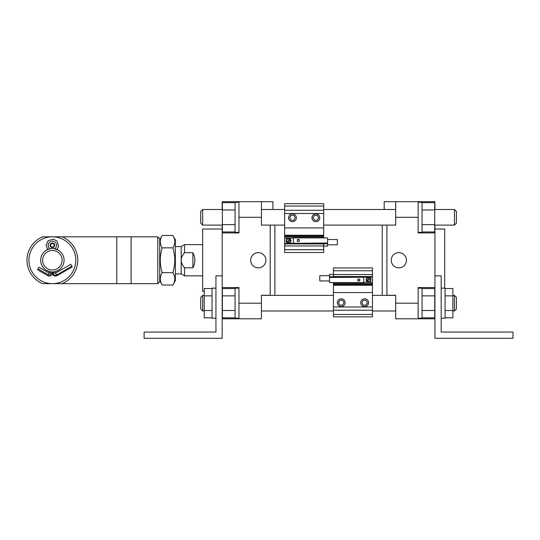 <?xml version="1.0" encoding="UTF-8"?>
<svg xmlns="http://www.w3.org/2000/svg" width="540" height="540" viewBox="0 0 540 540"><rect width="100%" height="100%" fill="white"/><g stroke="black" fill="none" stroke-linecap="round" stroke-linejoin="round"><path stroke-width="0.81" d="M391.21 260.24A7.614 7.614 0 0 1 402.624 253.651A7.614 7.614 0 0 1 402.624 266.834A7.614 7.614 0 0 1 391.21 260.24M250.675 260.24A7.614 7.614 0 0 1 262.096 253.651A7.614 7.614 0 0 1 262.096 266.834A7.614 7.614 0 0 1 250.675 260.24M422.044 288.529L434.734 288.529L434.734 317.831L422.044 317.831M422.044 310.507L434.734 310.507M422.044 295.859L434.734 295.859M422.044 202.649L434.734 202.649L434.734 231.95L422.044 231.95M422.044 224.626L434.734 224.626M422.044 209.979L434.734 209.979M235.062 317.831L222.379 317.831L222.379 288.529L235.062 288.529M235.062 295.859L222.379 295.859M235.062 310.507L222.379 310.507M235.062 231.95L222.379 231.95L222.379 202.649L235.062 202.649M235.062 209.979L222.379 209.979M235.062 224.626L222.379 224.626M395.699 310.986L372.472 310.986M333.437 310.986L261.414 310.986M202.662 295.373L202.662 310.986L200.711 309.035L200.711 297.324L202.662 295.373L204.221 295.373M204.221 310.986L202.662 310.986M238.964 288.151L235.062 288.151L235.062 318.209L238.964 318.209M418.142 288.151L422.044 288.151L422.044 318.209L418.142 318.209M452.885 295.373L454.444 295.373L454.444 310.986L452.885 310.986M454.444 295.373L456.394 297.324L456.394 309.035L454.444 310.986M384.183 209.493L384.183 201.69L395.699 201.69L395.699 225.106L323.676 225.106M284.641 225.106L261.414 225.106L261.414 201.69L272.93 201.69L272.93 209.493M202.662 209.493L202.662 225.106L200.711 223.155L200.711 211.444L202.662 209.493L222.379 209.493M222.379 225.106L202.662 225.106M238.964 202.271L235.062 202.271L235.062 232.328L238.964 232.328M418.142 202.271L422.044 202.271L422.044 232.328L418.142 232.328M434.734 209.493L454.444 209.493L454.444 225.106L434.734 225.106M454.444 209.493L456.394 211.444L456.394 223.155L454.444 225.106M434.93 318.796L418.142 318.796L418.142 287.564L434.93 287.564L434.93 338.31L513 338.31L513 332.066L441.173 332.066L441.173 275.852L434.93 275.852M434.93 225.106L434.93 232.916L418.142 232.916L418.142 201.69L434.93 201.69L434.734 204.025M434.93 204.025L434.93 209.493M386.91 225.106L386.91 295.279L395.699 295.279L395.699 318.796L418.142 318.796M434.93 232.916L434.93 287.564M382.232 295.373L382.232 225.106M222.183 209.493L222.183 201.69L238.964 201.69L238.964 232.916L222.183 232.916L222.183 287.564L238.964 287.564L238.964 318.796L261.414 318.796L261.414 295.279L270.196 295.279L270.196 225.106M274.88 225.106L274.88 295.373M238.964 201.69L261.414 201.69M238.964 318.796L222.183 318.796M204.221 291.472L202.662 291.472L202.662 229.014L222.183 229.014M434.93 229.014L444.69 229.014L444.69 288.151M222.183 232.916L222.183 225.106M395.699 201.69L418.142 201.69M192.901 252.679C195.487 257.722 195.487 262.764 192.901 267.8L192.901 252.679L184.572 252.679C182.297 255.373 181.17 257.891 181.19 260.24L181.19 273.901L184.572 275.852L202.662 275.852M192.901 267.8L184.572 267.8C182.297 265.106 181.17 262.589 181.19 260.24L181.19 246.578L184.572 244.627L184.572 252.679M184.572 267.8L184.572 275.852M172.854 272.639C175.439 264.371 175.439 256.109 172.854 247.847C175.439 243.716 175.439 239.585 172.854 235.447L162.203 235.447C159.617 239.585 159.617 243.716 162.203 247.847C159.617 256.109 159.617 264.371 162.203 272.639C159.617 276.77 159.617 280.901 162.203 285.032L172.854 285.032C175.439 280.901 175.439 276.77 172.854 272.639L162.203 272.639M172.854 285.032L175.338 280.733L175.338 239.747L172.854 235.447M159.725 280.733L162.203 285.032M162.203 247.847L172.854 247.847M53.123 271.931L53.123 272.93A2.376 2.376 0 0 0 56.68 274.982L71.894 266.2L72.272 266.848L57.058 275.63A3.125 3.125 0 0 1 52.373 272.93L52.454 271.951M53.123 272.93L55.593 273.098L70.808 264.317L71.894 266.2M52.373 272.93A3.125 3.125 0 0 1 47.689 275.63L37.55 269.777L39.008 267.239L49.154 273.098L48.215 274.725L38.07 268.866M49.154 273.098L51.32 272.93A2.072 2.072 0 0 1 48.215 274.725M51.32 272.93L51.32 271.904M54.688 248.765A4.158 4.158 0 0 0 54.331 241.643A4.158 4.158 0 0 0 48.215 245.309A4.158 4.158 0 0 0 50.058 248.765M50.092 245.309A2.281 2.281 0 0 0 53.514 247.286A2.281 2.281 0 0 0 53.514 243.331A2.281 2.281 0 0 0 50.092 245.309M52.373 247.064A1.755 1.755 0 0 0 54.128 245.309A1.755 1.755 0 0 0 52.373 243.554A1.755 1.755 0 0 0 50.618 245.309A1.755 1.755 0 0 0 52.373 247.064M47.554 270.911L46.852 270.567M46.46 270.351L50.612 271.816M54.938 271.667L58.185 270.405M116.782 236.817L42.613 236.817A25.373 25.373 0 0 0 42.613 283.662L52.373 283.662A23.423 23.423 0 0 0 72.657 248.528A23.423 23.423 0 0 0 32.09 248.528A23.423 23.423 0 0 0 52.373 283.662L116.782 283.662L116.782 236.817L131.099 236.817L131.099 283.662L116.782 283.662M57.2 249.568L57.895 249.912M58.421 250.209L54.135 248.663M49.808 248.812L46.325 250.209M52.373 271.951A11.711 11.711 0 0 0 62.519 254.387A11.711 11.711 0 0 0 42.235 254.387A11.711 11.711 0 0 0 52.373 271.951M52.373 270A9.761 9.761 0 0 0 60.824 255.359A9.761 9.761 0 0 0 43.922 255.359A9.761 9.761 0 0 0 52.373 270M157.768 236.817L159.725 238.768L159.725 281.711L157.768 283.662L157.768 236.817L131.099 236.817M157.768 283.662L131.099 283.662M62.134 236.817A25.373 25.373 0 0 1 62.134 283.662M222.183 275.852L215.933 275.852L215.933 332.066L144.106 332.066L144.106 338.31L222.183 338.31L222.183 287.564M212.031 317.831L204.221 317.831L204.221 288.529L212.031 288.529M212.031 295.859L204.221 295.859M212.031 310.507L204.221 310.507M215.933 318.209L212.031 318.209L212.031 288.151L215.933 288.151M445.075 317.831L452.885 317.831L452.885 310.507L445.075 310.507M445.075 295.859L452.885 295.859L452.885 310.507M445.075 288.529L452.885 288.529L452.885 295.859M441.173 288.151L445.075 288.151L445.075 318.209L441.173 318.209M297.324 241.38L297.324 239.551L299.275 239.551L299.275 241.38L297.324 241.38L297.324 239.693L299.275 239.693L299.275 241.38M284.641 206.037L323.676 206.037L323.676 203.641L284.641 203.641L284.641 243.297L327.578 243.027L327.578 237.911L293.423 237.911L293.423 243.027M287.57 242.426A2.052 1.917 0 0 0 290.344 239.828L287.57 242.771A2.052 1.917 180 0 1 286.74 241.994L289.514 239.396A2.052 1.917 180 0 1 290.203 239.956M286.74 241.994L289.514 239.396M289.514 239.051A2.052 1.917 0 0 0 286.74 241.65M286.49 240.739L286.49 241.421A2.052 1.917 0 0 0 286.673 242.204M290.412 242.204A2.052 1.917 0 0 0 290.594 241.421L290.594 240.739M286.132 241.083A2.437 2.288 180 0 1 286.673 239.956M289.514 239.328A2.437 2.288 180 0 1 290.318 239.855M290.412 239.956A2.437 2.288 180 0 1 290.952 241.083M290.979 240.739A2.437 2.288 180 0 1 288.542 243.027A2.437 2.288 180 0 1 286.106 240.739A2.437 2.288 180 0 1 288.542 238.457A2.437 2.288 180 0 1 290.979 240.739M284.641 238.181L293.423 238.181M327.578 239.544L337.338 239.544L337.338 244.809L327.578 244.809M323.676 243.756L327.578 243.756L327.578 246.078L323.676 246.078M327.578 243.756L327.578 243.027M284.641 243.371L284.641 252.538L323.676 252.538L323.676 243.371M291.04 220.232L289.629 217.796L291.04 215.359L293.855 215.359L295.265 217.796L293.855 220.232L291.04 220.232M314.456 220.232L313.051 217.796L314.456 215.359L317.277 215.359L318.688 217.796L317.277 220.232L314.456 220.232M288.542 217.796A3.902 3.902 0 0 1 294.394 214.414A3.902 3.902 0 0 1 294.394 221.177A3.902 3.902 0 0 1 288.542 217.796M311.965 217.796A3.902 3.902 0 0 1 317.817 214.414A3.902 3.902 0 0 1 317.817 221.177A3.902 3.902 0 0 1 311.965 217.796M323.676 206.037L323.676 237.911M284.641 236.081L323.676 236.081M359.782 279.099L359.782 280.928L357.831 280.928L357.831 279.099L359.782 279.099L359.782 280.793L357.831 280.793L357.831 279.099M372.472 314.449L333.437 314.449L333.437 316.845L372.472 316.845L372.472 277.182L329.528 277.459L329.528 282.575L363.69 282.575L363.69 277.459M369.542 278.053A2.052 1.917 180 0 0 366.761 280.651L369.542 277.709A2.052 1.917 0 0 1 370.366 278.485L367.592 281.09A2.052 1.917 0 0 1 366.903 280.523M370.366 278.485L367.592 281.09M367.592 281.428A2.052 1.917 180 0 0 370.366 278.829M370.615 279.74L370.615 279.059A2.052 1.917 180 0 0 370.44 278.276M366.694 278.276A2.052 1.917 180 0 0 366.518 279.059L366.518 279.74M370.98 279.403A2.437 2.288 0 0 1 370.44 280.523M367.592 281.151A2.437 2.288 0 0 1 366.795 280.625M366.694 280.523A2.437 2.288 0 0 1 366.154 279.403M366.127 279.74A2.437 2.288 0 0 1 368.564 277.459A2.437 2.288 0 0 1 371.007 279.74A2.437 2.288 0 0 1 368.564 282.029A2.437 2.288 0 0 1 366.127 279.74M372.472 282.299L363.69 282.299M329.528 280.942L319.768 280.942L319.768 275.67L329.528 275.67M333.437 276.723L329.528 276.723L329.528 274.401L333.437 274.401M329.528 276.723L329.528 277.459M372.472 277.115L372.472 267.948L333.437 267.948L333.437 277.115M366.073 300.247L367.477 302.684L366.073 305.127L363.251 305.127L361.847 302.684L363.251 300.247L366.073 300.247M342.65 300.247L344.061 302.684L342.65 305.127L339.836 305.127L338.425 302.684L339.836 300.247L342.65 300.247M368.564 302.684A3.902 3.902 0 0 1 362.711 306.065A3.902 3.902 0 0 1 362.711 299.309A3.902 3.902 0 0 1 368.564 302.684M345.148 302.684A3.902 3.902 0 0 1 339.289 306.065A3.902 3.902 0 0 1 339.289 299.309A3.902 3.902 0 0 1 345.148 302.684M333.437 314.449L333.437 282.575M372.472 284.404L333.437 284.404M395.699 303.183L418.142 303.183M395.699 217.303L418.142 217.303M238.964 217.303L261.414 217.303M238.964 303.183L261.414 303.183M55.593 273.098L56.68 274.982M284.641 213.503L323.676 213.503M284.641 210.283L323.676 210.283M284.641 249.716L323.676 249.716M284.641 245.95L323.676 245.95M284.641 243.938L323.676 243.938M284.641 236.993L323.676 236.993M284.641 235.238L323.676 235.238M284.641 227.927L323.676 227.927M372.472 306.983L333.437 306.983M372.472 310.196L333.437 310.196M372.472 270.763L333.437 270.763M372.472 274.529L333.437 274.529M372.472 276.541L333.437 276.541M372.472 283.487L333.437 283.487M372.472 285.242L333.437 285.242M372.472 292.552L333.437 292.552M261.414 295.373L333.437 295.373M372.472 295.373L395.699 295.373M261.414 209.493L284.641 209.493M323.676 209.493L395.699 209.493M184.572 244.627L202.662 244.627M175.338 273.901L181.19 273.901M175.338 246.578L181.19 246.578M159.725 239.747L162.203 235.447M55.303 272.93L55.303 271.579M49.444 272.93L49.444 271.579M57.065 249.507L58.536 246.605L57.173 241.238L53.474 239.112L48.155 240.638L46.082 245.309L47.682 249.507M284.641 243.304L323.676 243.304M372.472 277.175L333.437 277.175"/></g></svg>
